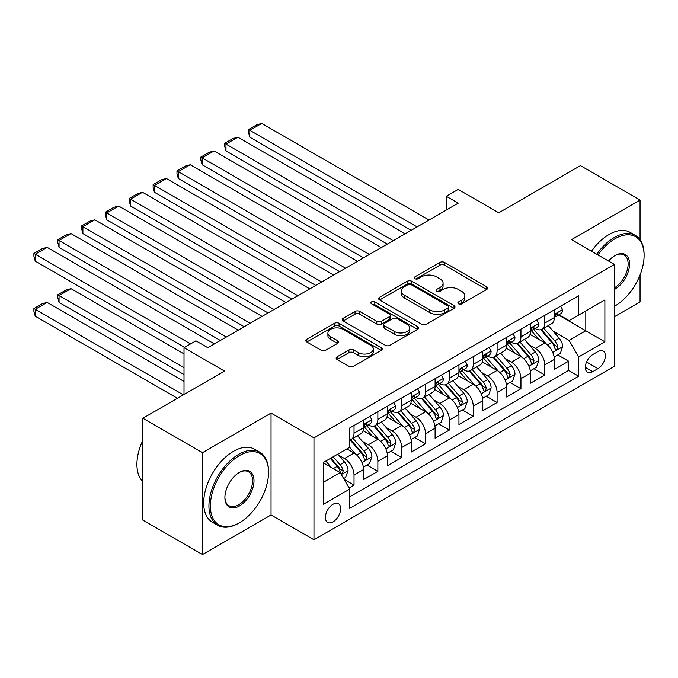 <?xml version="1.0" encoding="UTF-8"?>
<svg xmlns="http://www.w3.org/2000/svg" width="678" height="678" viewBox="0 0 678 678"><rect width="100%" height="100%" fill="white"/><g stroke="black" fill="none" stroke-linecap="round" stroke-linejoin="round"><path stroke-width="1.02" d="M458.531 303.829A2.314 1.339 0 0 0 461.811 303.829L486.677 289.472A3.314 1.907 0 0 0 487.643 288.125A3.314 1.907 0 0 0 486.677 286.769L444.548 262.445A3.314 1.907 0 0 0 439.869 262.445L414.995 276.802A2.314 1.339 0 0 0 414.317 277.751A2.314 1.339 0 0 0 414.995 278.692A2.314 1.339 0 0 0 418.275 278.692L421.496 276.836A10.594 6.119 0 0 1 436.471 276.836L439.98 278.861A10.594 6.119 0 0 1 443.081 283.192A10.594 6.119 0 0 1 439.98 287.514L436.768 289.37A2.314 1.339 0 0 0 436.09 290.32A2.314 1.339 0 0 0 436.768 291.26A2.314 1.339 0 0 0 440.039 291.26L443.259 289.404A10.594 6.119 0 0 1 458.243 289.404L461.752 291.43A10.594 6.119 0 0 1 464.854 295.752A10.594 6.119 0 0 1 461.752 300.083L458.531 301.939A2.314 1.339 0 0 0 457.853 302.888A2.314 1.339 0 0 0 458.531 303.829L458.531 301.939M333.042 521.857A10.789 6.229 120 0 0 340.085 512.348A10.789 6.229 120 0 0 338.432 503.703A10.789 6.229 120 0 0 333.042 504.237A10.789 6.229 120 0 0 325.991 513.746A10.789 6.229 120 0 0 327.644 522.391A10.789 6.229 120 0 0 333.042 521.857M337.119 356.772A3.314 1.907 0 0 0 336.144 358.12A3.314 1.907 0 0 0 337.119 359.467L348.933 366.298A3.314 1.907 0 0 0 353.619 366.298L381.231 350.348A3.314 1.907 0 0 0 382.206 349.001A3.314 1.907 0 0 0 381.231 347.644L339.102 323.321A3.314 1.907 0 0 0 334.424 323.321L306.803 339.271A3.314 1.907 0 0 0 305.837 340.619A3.314 1.907 0 0 0 306.803 341.975L321.084 350.212A3.314 1.907 0 0 0 325.762 350.212L337.585 343.39A3.314 1.907 0 0 0 338.551 342.043A3.314 1.907 0 0 0 337.585 340.687L330.5 336.602A8.856 5.11 0 0 1 327.906 332.983A8.856 5.11 0 0 1 333.373 328.262A8.856 5.11 0 0 1 343.026 329.372L370.764 345.382A8.856 5.11 0 0 1 373.358 349.001A8.856 5.11 0 0 1 367.891 353.721A8.856 5.11 0 0 1 358.238 352.611L353.619 349.941A3.314 1.907 0 0 0 348.933 349.941L337.119 356.772L337.119 359.467M640.049 239.724L640.049 200.052L580.436 165.635L498.762 212.79L458.226 189.391L446.302 196.273L458.226 203.154L207.849 347.704L195.925 340.822L184.009 347.704L184.009 394.511M202.485 452.684L202.485 554.553L271.039 514.975L271.039 413.097L202.485 452.684L142.872 418.258L224.545 371.112L184.009 347.704M271.039 413.097L313.965 437.878L614.412 264.42L614.412 366.289L313.965 539.756L313.965 437.878M640.049 200.052L571.495 239.639L614.412 264.42M421.724 324.27A3.314 1.907 0 0 0 426.411 324.27L454.023 308.321A3.314 1.907 0 0 0 454.997 306.973A3.314 1.907 0 0 0 454.023 305.617L411.893 281.294A3.314 1.907 0 0 0 407.215 281.294L379.595 297.244A3.314 1.907 0 0 0 378.629 298.591A3.314 1.907 0 0 0 379.595 299.947L421.724 324.27M372.451 304.329A2.314 1.339 0 0 1 374.798 304.659L374.798 301.905L417.631 326.635A3.314 1.907 0 0 1 418.597 327.983A3.314 1.907 0 0 1 417.631 329.339L390.011 345.28A3.314 1.907 0 0 1 385.333 345.28L343.204 320.957L343.204 318.253A3.314 1.907 0 0 0 342.229 319.609A3.314 1.907 0 0 0 343.204 320.957M343.204 318.253L355.018 311.431A3.314 1.907 0 0 1 359.704 311.431L376.79 321.296A3.314 1.907 0 0 0 381.468 321.296L389.308 316.77A3.314 1.907 0 0 0 390.282 315.414A3.314 1.907 0 0 0 389.308 314.067L371.519 303.795A2.314 1.339 0 0 1 370.841 302.854A2.314 1.339 0 0 1 372.273 301.617A2.314 1.339 0 0 1 374.798 301.905M202.485 554.553L142.872 520.136L142.872 418.258M614.412 316.736L640.049 301.93L640.049 274.98M349.077 487.957L354.026 485.101L344.127 479.388M338.5 455.074L344.483 458.531A13.492 7.789 60 0 1 354.026 475.049L363.561 469.549L363.561 479.592L377.866 471.337L367.018 465.074M362.34 441.31L368.332 444.768A13.492 7.789 60 0 1 377.866 461.286L387.409 455.777L387.409 465.828L401.715 457.565L390.867 451.302M386.189 427.538L392.172 430.996A13.492 7.789 60 0 1 401.715 447.514L411.249 442.014L411.249 452.065L425.555 443.802L414.707 437.539M410.037 413.775L416.021 417.233A13.492 7.789 60 0 1 425.555 433.751L435.098 428.242L435.098 438.293L449.404 430.03L438.556 423.767M433.878 400.003L439.869 403.461A13.492 7.789 60 0 1 449.404 419.987L458.938 414.478L458.938 424.53L473.252 416.267L462.396 410.004M457.726 386.24L463.71 389.697A13.492 7.789 60 0 1 473.252 406.215L482.787 400.706L482.787 410.758L497.093 402.503L486.245 396.24M481.566 372.476L487.558 375.926A13.492 7.789 60 0 1 497.093 392.452L506.635 386.943L506.635 396.994L520.941 388.731L510.093 382.468M505.415 358.704L511.398 362.162A13.492 7.789 60 0 1 520.941 378.68L530.476 373.18L530.476 383.223L544.781 374.968L544.781 364.917A13.492 7.789 -120 0 0 535.247 348.399L529.255 344.941M533.933 368.705L544.781 374.968M363.561 469.549A13.492 7.789 -120 0 0 354.026 453.023L346.865 448.895M387.409 455.777A13.492 7.789 -120 0 0 377.866 439.259L363.12 430.742M411.249 442.014A13.492 7.789 -120 0 0 401.715 425.487L386.969 416.978M435.098 428.242A13.492 7.789 -120 0 0 425.555 411.724L410.809 403.207M458.938 414.478A13.492 7.789 -120 0 0 449.404 397.961L434.657 389.443M482.787 400.706A13.492 7.789 -120 0 0 473.252 384.189L458.506 375.68M506.635 386.943A13.492 7.789 -120 0 0 497.093 370.425L482.346 361.908M530.476 373.18A13.492 7.789 -120 0 0 520.941 356.653L506.195 348.145M597.962 351.56L592.716 354.594A10.45 6.034 120 0 0 585.885 363.806A10.45 6.034 120 0 0 587.487 372.18A10.45 6.034 120 0 0 592.716 371.663L597.962 368.637A10.45 6.034 120 0 0 604.793 359.425A10.45 6.034 120 0 0 603.183 351.043A10.45 6.034 120 0 0 597.962 351.56M323.499 482.211L340.195 472.574L349.729 489.092L349.729 508.364L578.648 376.205L578.648 356.933L569.105 340.415L553.104 331.169M349.729 489.092L323.499 504.237L323.499 462.388L349.729 447.243L349.729 427.971L578.648 295.803L578.648 315.084L604.878 299.939L604.878 341.788L578.648 356.933M368.205 424.869L368.332 424.937A13.492 7.789 60 0 0 375.078 425.606L384.612 420.097A13.492 7.789 -120 0 0 387.409 413.927L387.409 406.215M392.054 411.097L392.172 411.173A13.492 7.789 60 0 0 398.918 411.843L408.461 406.334A13.492 7.789 -120 0 0 411.249 400.156L411.249 392.452M415.894 397.333L416.021 397.41A13.492 7.789 60 0 0 422.767 398.071L432.301 392.57A13.492 7.789 -120 0 0 435.098 386.392L435.098 378.68M439.742 383.57L439.869 383.638A13.492 7.789 60 0 0 446.607 384.307L456.15 378.799A13.492 7.789 -120 0 0 458.938 372.629L458.938 364.917M463.583 369.798L463.71 369.874A13.492 7.789 60 0 0 470.456 370.544L479.99 365.035A13.492 7.789 -120 0 0 482.787 358.857L482.787 351.145M487.431 356.035L487.558 356.103A13.492 7.789 60 0 0 494.304 356.772L503.839 351.263A13.492 7.789 -120 0 0 506.635 345.094L506.635 337.381M511.28 342.263L511.398 342.339A13.492 7.789 60 0 0 518.145 343.009L527.687 337.5A13.492 7.789 -120 0 0 530.476 331.322L530.476 323.618M349.729 496.805L568.63 370.425L568.63 361.196L554.324 369.459L554.324 359.408A13.492 7.789 -120 0 0 544.781 342.89L530.035 334.373M535.12 328.499L535.247 328.567A13.492 7.789 -120 0 0 541.993 329.237A13.492 7.789 -120 0 0 544.781 323.067L544.781 315.355M541.993 329.237L551.528 323.737A13.492 7.789 -120 0 0 554.324 317.558L554.324 309.846M354.026 425.487L354.026 433.2A13.492 7.789 60 0 1 351.229 439.378A13.492 7.789 60 0 1 349.729 439.92M351.229 439.378L360.764 433.869A13.492 7.789 -120 0 0 363.561 427.691L363.561 419.987M377.866 411.724L377.866 419.436A13.492 7.789 60 0 1 375.078 425.606M401.715 397.952L401.715 405.664A13.492 7.789 60 0 1 398.918 411.843M425.555 384.189L425.555 391.901A13.492 7.789 60 0 1 422.767 398.071M449.404 370.425L449.404 378.129A13.492 7.789 60 0 1 446.607 384.307M473.252 356.653L473.252 364.366A13.492 7.789 60 0 1 470.456 370.544M497.093 342.89L497.093 350.602A13.492 7.789 60 0 1 494.304 356.772M520.941 329.118L520.941 336.83A13.492 7.789 60 0 1 518.145 343.009M520.941 378.68L520.941 388.731M497.093 392.452L497.093 402.503M473.252 406.215L473.252 416.267M449.404 419.987L449.404 430.03M425.555 433.751L425.555 443.802M401.715 447.514L401.715 457.565M377.866 461.286L377.866 471.337M354.026 475.049L354.026 485.101M340.195 472.574L323.499 462.938M569.105 340.415L585.8 330.771L585.8 310.948L604.878 299.939M558.486 315.007L604.878 341.788M558.969 314.736L569.105 320.584L578.648 315.084M271.039 514.975L313.965 539.756M446.302 196.273L446.302 210.036M557.782 354.933L568.63 361.196M568.63 370.425L578.648 376.205M459.455 304.159L461.752 302.837A10.594 6.119 0 0 0 464.854 298.506L464.854 295.752M443.081 283.192L443.081 285.938A10.594 6.119 0 0 1 439.98 290.269L437.691 291.591M486.635 289.498L444.548 265.2A3.314 1.907 0 0 0 439.869 265.2L415.919 279.022M453.98 308.346L411.893 284.048A3.314 1.907 0 0 0 407.215 284.048L379.638 299.973M448.175 307.914A2.314 1.339 0 0 0 448.853 306.973A2.314 1.339 0 0 0 448.175 306.024L411.19 284.675A2.314 1.339 0 0 0 407.919 284.675L404.52 286.633A10.594 6.119 0 0 0 401.418 290.955A10.594 6.119 0 0 0 404.52 295.286L429.801 309.88A10.594 6.119 0 0 0 444.785 309.88L448.175 307.914L448.175 310.668A2.314 1.339 0 0 0 448.853 309.727L448.853 306.973M401.418 290.955L401.418 293.71A10.594 6.119 0 0 0 404.52 298.04L404.52 295.286M448.175 310.668L444.785 312.634A10.594 6.119 0 0 1 429.801 312.634L404.52 298.04M343.246 320.982L355.018 314.185L355.018 311.431M390.282 315.414L390.282 318.168A3.314 1.907 0 0 1 389.308 319.524L381.468 324.05A3.314 1.907 0 0 1 376.79 324.05L359.704 314.185A3.314 1.907 0 0 0 355.018 314.185M374.798 304.659L417.589 329.364M394.52 331.534A8.856 5.11 0 0 0 404.164 332.644A8.856 5.11 0 0 0 409.631 327.915A8.856 5.11 0 0 0 407.037 324.304L397.266 318.66A3.314 1.907 0 0 0 392.587 318.66L384.748 323.186A3.314 1.907 0 0 0 383.773 324.542A3.314 1.907 0 0 0 384.748 325.889L394.52 331.534L394.52 334.288A8.856 5.11 0 0 0 404.164 335.39A8.856 5.11 0 0 0 409.631 330.669L409.631 327.915M383.773 324.542L383.773 327.296A3.314 1.907 0 0 0 384.748 328.644L384.748 325.889M394.52 334.288L384.748 328.644M373.358 349.001L373.358 351.755A8.856 5.11 0 0 1 367.891 356.475A8.856 5.11 0 0 1 358.238 355.365L353.619 352.696A3.314 1.907 0 0 0 348.933 352.696L337.161 359.493M327.906 332.983L327.906 335.737A8.856 5.11 0 0 0 330.5 339.356L330.5 336.602M337.542 343.415L330.5 339.356M381.189 350.373L339.102 326.076A3.314 1.907 0 0 0 334.424 326.076L306.846 342M554.121 357.043L560.282 353.492L562.664 346.602A8.933 5.161 -120 0 0 559.189 338.212L548.29 325.601M546.112 343.763L533.654 329.347M249.818 192.281L363.442 257.877L202.129 164.746L200.815 159.855L200.815 157.101L209.163 152.287L214.053 150.974L202.129 157.864L202.129 164.746M539.027 339.559L531.798 331.195A21.416 12.365 -120 0 0 531.137 330.449M540.773 329.728L551.799 342.483A8.933 5.161 60 0 1 554.985 348.636L555.629 349.695L556.841 349.526L557.841 346.983A8.933 5.161 -120 0 0 554.655 340.831L543.764 328.22M541.425 329.516L553.265 343.229A4.551 2.627 60 0 1 554.409 345.009L557.841 346.983M417.097 226.901L249.818 130.329L249.818 137.21L411.131 230.342M560.638 306.202L562.664 309.71A8.933 5.161 60 0 1 560.816 313.66L556.291 316.279A8.933 5.161 -120 0 0 557.841 314.219L557.655 313.431M429.013 220.019L261.742 123.447L249.818 130.329L248.504 129.566L256.852 124.752L261.742 123.447M554.621 316.702L554.655 316.694A8.933 5.161 -120 0 0 556.291 316.279M556.689 313.558L557.841 314.219C557.282 312.872 556.324 313.422 554.985 315.872A8.933 5.161 60 0 1 554.324 317.143M249.818 137.21L248.504 132.32L248.504 129.566M614.412 306.261A41.138 23.755 120 0 0 615.005 305.922L615.005 305.922A41.138 23.755 120 0 0 644.1 255.538A41.138 23.755 120 0 0 615.005 238.741A41.138 23.755 120 0 0 597.979 254.928M615.005 305.922L614.412 306.27L615.005 305.922M596.75 254.225A42.155 24.34 -60 0 1 614.293 237.503A42.155 24.34 -60 0 1 635.371 235.419A42.155 24.34 -60 0 1 644.1 254.708L644.1 255.538M608.539 261.022A20.569 11.873 -60 0 1 615.005 255.538A20.569 11.873 -60 0 1 629.557 263.937A20.569 11.873 -60 0 1 615.005 289.133A20.569 11.873 -60 0 1 614.412 289.464M591.504 251.191A42.155 24.34 -60 0 1 609.047 234.478A42.155 24.34 -60 0 1 630.125 232.385L635.371 235.419M614.412 287.819A19.56 11.289 120 0 0 627.091 270.581A19.56 11.289 120 0 0 624.074 254.979A19.56 11.289 120 0 0 614.649 255.75M238.732 523.17L239.444 522.755A41.138 23.755 120 0 0 268.539 472.371A41.138 23.755 120 0 0 239.444 455.574A41.138 23.755 120 0 0 210.358 505.958A41.138 23.755 120 0 0 239.444 522.755L238.732 523.17A42.155 24.34 -60 0 1 217.655 525.255A42.155 24.34 -60 0 1 211.197 491.474A42.155 24.34 -60 0 1 238.732 454.328A42.155 24.34 -60 0 1 259.81 452.243A42.155 24.34 -60 0 1 268.539 471.541L268.539 472.371M239.444 505.958A20.569 11.873 -60 0 1 224.901 497.559A20.569 11.873 -60 0 1 239.444 472.371A20.569 11.873 -60 0 1 239.444 472.363L239.444 472.363A20.569 11.873 -60 0 1 253.996 480.761A20.569 11.873 -60 0 1 239.444 505.958M224.901 497.144A19.56 11.289 120 0 0 228.952 505.686A19.56 11.289 120 0 0 238.732 504.72A19.56 11.289 120 0 0 251.504 487.482A19.56 11.289 120 0 0 248.512 471.812A19.56 11.289 120 0 0 239.08 472.583M217.655 525.255L212.409 522.23A42.155 24.34 -60 0 1 205.951 488.448A42.155 24.34 -60 0 1 233.486 451.302A42.155 24.34 -60 0 1 254.564 449.217L259.81 452.243M142.872 481.592A42.155 24.34 -60 0 1 142.872 440.293M530.281 370.815L536.442 367.256L538.824 360.374A8.933 5.161 -120 0 0 535.34 351.984L524.45 339.364M522.263 357.526L509.814 343.11M225.977 206.044L339.593 271.649M515.178 353.331L507.949 344.966A21.416 12.365 -120 0 0 507.288 344.221M516.933 343.492L527.95 356.247A8.933 5.161 60 0 1 531.137 362.408L531.789 363.467L532.993 363.298L534.001 360.755A8.933 5.161 -120 0 0 530.815 354.594L519.916 341.983M517.577 343.28L529.416 356.992A4.551 2.627 60 0 1 530.569 358.772L534.001 360.755M506.432 384.579L512.593 381.028L514.975 374.137A8.933 5.161 -120 0 0 511.5 365.747L500.601 353.136M498.423 371.298L485.965 356.882M202.129 219.816L315.753 285.413L154.44 192.281L153.126 187.391L153.126 184.636L161.474 179.823L166.364 178.509L154.44 185.399L154.44 192.281M491.33 367.095L484.109 358.73A21.416 12.365 -120 0 0 483.439 357.984M493.084 357.255L504.101 370.019A8.933 5.161 60 0 1 507.288 376.171L507.941 377.231L509.153 377.061L510.153 374.519A8.933 5.161 -120 0 0 506.966 368.366L496.076 355.747M493.737 357.052L505.576 370.756A4.551 2.627 60 0 1 506.72 372.536L510.153 374.519M482.583 398.35L488.745 394.791L491.135 387.909A8.933 5.161 -120 0 0 487.651 379.519L476.753 366.9M474.575 385.062L462.125 370.646M178.28 233.579L291.904 299.176L130.591 206.044L129.278 201.154L129.278 198.408L137.626 193.586L142.516 192.281L130.591 199.162L130.591 206.044M467.489 380.866L460.26 372.493A21.416 12.365 -120 0 0 459.599 371.747M469.244 371.027L480.261 383.782A8.933 5.161 60 0 1 483.448 389.943L484.092 391.003L485.304 390.833L486.304 388.291A8.933 5.161 -120 0 0 483.117 382.129L472.227 369.518M469.888 370.815L481.727 384.528A4.551 2.627 60 0 1 482.88 386.307L486.304 388.291M458.743 412.114L464.905 408.554L467.286 401.673A8.933 5.161 -120 0 0 463.803 393.282L452.912 380.672M450.726 398.825L438.276 384.409M154.44 247.343L268.056 312.948L106.751 219.816L105.437 214.926L105.437 212.172L113.785 207.349L118.667 206.044L106.751 212.926L106.751 219.816M443.641 394.63L436.412 386.265A21.416 12.365 -120 0 0 435.751 385.519M445.395 384.79L456.413 397.554A8.933 5.161 60 0 1 459.599 403.707L460.252 404.766L461.455 404.596L462.464 402.054A8.933 5.161 -120 0 0 459.277 395.901L448.378 383.282M446.039 384.587L457.887 398.291A4.551 2.627 60 0 1 459.031 400.071L462.464 402.054M393.248 240.673L225.977 144.092L225.977 150.974L387.282 244.114M536.798 319.965L538.824 323.474A8.933 5.161 60 0 1 536.976 327.432L532.442 330.05A8.933 5.161 -120 0 0 534.001 327.991L533.806 327.194M405.173 233.783L237.893 137.21L225.977 144.092L224.664 143.338L233.012 138.515L237.893 137.21M530.772 330.466L530.815 330.466A8.933 5.161 -120 0 0 532.442 330.05M532.84 327.321L534.001 327.991C533.433 326.643 532.484 327.194 531.137 329.644A8.933 5.161 60 0 1 530.476 330.915M225.977 150.974L224.664 146.092L224.664 143.338M369.4 254.436L200.815 157.101M512.949 333.737L514.975 337.246A8.933 5.161 60 0 1 513.127 341.195L508.593 343.814A8.933 5.161 -120 0 0 510.153 341.754L509.966 340.966M381.324 247.555L214.053 150.974M506.932 344.229L506.966 344.229A8.933 5.161 -120 0 0 508.593 343.814M509 341.085L510.153 341.754C509.593 340.407 508.636 340.958 507.288 343.407A8.933 5.161 60 0 1 506.635 344.678M345.56 268.2L178.28 171.627L178.28 178.509L339.593 271.641M489.109 347.5L491.135 351.009A8.933 5.161 60 0 1 489.279 354.967L484.753 357.577A8.933 5.161 -120 0 0 486.304 355.518L486.118 354.73M357.484 261.318L190.204 164.746L178.28 171.627L176.975 170.873L185.314 166.051L190.204 164.746M483.083 358.001L483.117 358.001A8.933 5.161 -120 0 0 484.753 357.577M485.151 354.857L486.304 355.518C485.745 354.179 484.795 354.73 483.448 357.17A8.933 5.161 60 0 1 482.787 358.442M178.28 178.509L176.975 173.627L176.975 170.873M321.711 281.972L153.126 184.636M465.261 361.264L467.286 364.781A8.933 5.161 60 0 1 465.439 368.73L460.904 371.349A8.933 5.161 -120 0 0 462.464 369.29L462.277 368.493M333.635 275.09L166.364 178.509M459.243 371.764L459.277 371.764A8.933 5.161 -120 0 0 460.904 371.349M461.311 368.62L462.464 369.29C461.896 367.942 460.947 368.493 459.599 370.942A8.933 5.161 60 0 1 458.938 372.214M434.895 425.886L441.056 422.326L443.437 415.445A8.933 5.161 -120 0 0 439.963 407.046L429.064 394.435M426.886 412.597L414.428 398.181M130.591 261.115L244.216 326.711L82.902 233.579L81.589 228.689L81.589 225.935L89.937 221.121L94.827 219.816L82.902 226.698L82.902 233.579M419.801 408.402L412.571 400.028A21.416 12.365 -120 0 0 411.91 399.283M421.546 398.562L432.572 411.317A8.933 5.161 60 0 1 435.759 417.47L436.403 418.529L437.615 418.36L438.615 415.817A8.933 5.161 -120 0 0 435.429 409.665L424.538 397.054M422.199 398.35L434.039 412.063A4.551 2.627 60 0 1 435.183 413.843L438.615 415.817M297.871 295.735L129.278 198.408M441.412 375.036L443.437 378.544A8.933 5.161 60 0 1 441.59 382.502L437.064 385.112A8.933 5.161 -120 0 0 438.615 383.053L438.429 382.265M309.787 288.853L142.516 192.281M435.395 385.536L435.429 385.536A8.933 5.161 -120 0 0 437.064 385.112M437.463 382.392L438.615 383.053C438.056 381.706 437.098 382.256 435.759 384.706A8.933 5.161 60 0 1 435.098 385.977M411.054 439.649L417.216 436.09L419.597 429.208A8.933 5.161 -120 0 0 416.114 420.818L405.224 408.198M403.037 426.36L390.587 411.944M106.751 274.878L220.367 340.483L59.054 247.343L57.749 242.461L57.749 239.707L66.088 234.885L70.978 233.579L59.054 240.461L59.054 247.343M395.952 422.165L388.723 413.8A21.416 12.365 -120 0 0 388.062 413.055M397.706 412.326L408.724 425.081A8.933 5.161 60 0 1 411.91 431.242L412.563 432.301L413.766 432.132L414.775 429.589A8.933 5.161 -120 0 0 411.588 423.436L400.69 410.817M398.35 412.114L410.19 425.826A4.551 2.627 60 0 1 411.343 427.606L414.775 429.589M274.022 309.507L105.437 212.172M417.572 388.799L419.597 392.308A8.933 5.161 60 0 1 417.75 396.266L413.216 398.884A8.933 5.161 -120 0 0 414.775 396.825L414.58 396.028M285.947 302.617L118.667 206.044M411.546 399.3L411.588 399.3A8.933 5.161 -120 0 0 413.216 398.884M413.614 396.155L414.775 396.825C414.207 395.477 413.258 396.028 411.91 398.478A8.933 5.161 60 0 1 411.249 399.749M387.206 453.413L393.367 449.861L395.749 442.971A8.933 5.161 -120 0 0 392.274 434.581L381.375 421.97M379.197 440.132L366.739 425.716M82.902 288.65L184.602 347.365L35.214 261.115L33.9 256.225L33.9 253.47L42.248 248.656L47.138 247.343L35.214 254.233L35.214 261.115M372.103 435.929L364.883 427.564A21.416 12.365 -120 0 0 364.213 426.818M373.858 426.089L384.875 438.852A8.933 5.161 60 0 1 388.062 445.005L388.714 446.065L389.926 445.895L390.926 443.353A8.933 5.161 -120 0 0 387.74 437.2L376.849 424.589M374.51 425.886L386.35 439.59A4.551 2.627 60 0 1 387.494 441.378L390.926 443.353M250.174 323.27L81.589 225.935M393.723 402.571L395.749 406.08A8.933 5.161 60 0 1 393.901 410.029L389.367 412.648A8.933 5.161 -120 0 0 390.926 410.588L390.74 409.8M262.098 316.389L94.827 219.816M387.706 413.063L387.74 413.063A8.933 5.161 -120 0 0 389.367 412.648M389.774 409.927L390.926 410.588C390.367 409.241 389.409 409.792 388.062 412.241A8.933 5.161 60 0 1 387.409 413.512M363.357 467.184L369.518 463.625L371.908 456.743A8.933 5.161 -120 0 0 368.425 448.353L357.535 435.734M184.009 367.671L59.054 295.532L70.978 288.65L184.009 353.899M355.348 453.896L349.645 447.294M59.054 302.413L57.749 297.523L57.749 294.777L59.054 295.532L59.054 302.413L184.009 374.553M348.263 449.7L347.331 448.624M350.018 439.861L361.035 452.616A8.933 5.161 60 0 1 364.222 458.777L364.866 459.837L366.078 459.667L367.078 457.125A8.933 5.161 -120 0 0 363.891 450.963L353.001 438.352M350.662 439.649L362.501 453.362A4.551 2.627 60 0 1 363.654 455.141L367.078 457.125M57.749 294.777L66.088 289.955L70.978 288.65M226.333 337.034L57.749 239.707M369.883 416.334L371.908 419.843A8.933 5.161 60 0 1 370.052 423.801L365.527 426.411A8.933 5.161 -120 0 0 367.078 424.36L366.891 423.564M238.258 330.152L70.978 233.579M363.857 426.835L363.891 426.835A8.933 5.161 -120 0 0 365.527 426.411M365.925 423.691L367.078 424.36C366.518 423.013 365.569 423.564 364.222 426.004A8.933 5.161 60 0 1 363.561 427.284M343.653 478.566L345.678 477.388L348.06 470.507A8.933 5.161 -120 0 0 344.577 462.116L337.72 454.175M183.407 394.859L35.214 309.295L47.138 302.413L184.009 381.434M331.322 467.447L325.796 461.057M35.214 316.185L33.9 311.295L33.9 308.541L35.214 309.295L35.214 316.185L177.45 398.3M324.415 463.464L323.499 462.404M330.33 458.447L337.186 466.388A8.933 5.161 60 0 1 340.373 472.541L341.026 473.6L342.229 473.43L343.238 470.888A8.933 5.161 -120 0 0 340.051 464.735L333.186 456.794M330.881 458.125L338.661 467.125A4.551 2.627 60 0 1 339.805 468.905L343.238 470.888M33.9 308.541L42.248 303.719L47.138 302.413M190.56 343.924L33.9 253.47M214.409 343.924L47.138 247.343M344.483 458.531L354.026 453.023M368.332 444.768L377.866 439.259M392.172 430.996L401.715 425.487M416.021 417.233L425.555 411.724M439.869 403.461L449.404 397.961M463.71 389.697L473.252 384.189M487.558 375.926L497.093 370.425M511.398 362.162L520.941 356.653M535.247 348.399L544.781 342.89M544.781 323.067L554.324 317.558M354.026 433.2L363.561 427.691M377.866 419.436L387.409 413.927M401.715 405.664L411.249 400.156M425.555 391.901L435.098 386.392M449.404 378.129L458.938 372.629M473.252 364.366L482.787 358.857M497.093 350.602L506.635 345.094M520.941 336.83L530.476 331.322M544.781 364.917L554.324 359.408M586.521 362.035L597.962 368.637M585.317 367.391L592.716 371.663M461.752 302.837L461.752 300.083M436.768 291.26L436.768 289.37M439.98 290.269L439.98 287.514M414.995 278.692L414.995 276.802M439.869 265.2L439.869 262.445M444.548 265.2L444.548 262.445M486.677 289.472L486.677 286.769M379.595 299.947L379.595 297.244M407.215 284.048L407.215 281.294M411.893 284.048L411.893 281.294M454.023 308.321L454.023 305.617M429.801 312.634L429.801 309.88M444.785 312.634L444.785 309.88M359.704 314.185L359.704 311.431M376.79 324.05L376.79 321.296M381.468 324.05L381.468 321.296M389.308 319.524L389.308 316.77M417.631 329.339L417.631 326.635M348.933 352.696L348.933 349.941M353.619 352.696L353.619 349.941M358.238 355.365L358.238 352.611M337.585 343.39L337.585 340.687M306.803 341.975L306.803 339.271M334.424 326.076L334.424 323.321M339.102 326.076L339.102 323.321M381.231 350.348L381.231 347.644M552.756 352.467L562.613 346.78M554.655 340.831L559.189 338.212M547.536 344.941L551.799 342.483M562.613 309.609L554.324 314.389M528.916 366.23L538.764 360.543M530.815 354.594L535.34 351.984M523.687 358.713L527.95 356.247M505.068 380.002L514.916 374.315M506.966 368.366L511.5 365.747M499.847 372.476L504.101 370.019M481.227 393.765L491.075 388.079M483.117 382.129L487.651 379.519M475.998 386.248L480.261 383.782M457.379 407.529L467.227 401.842M459.277 395.901L463.803 393.282M452.15 400.012L456.413 397.554M538.764 323.372L530.476 328.16M514.916 337.144L506.635 341.924M491.075 350.907L482.787 355.696M467.227 364.671L458.938 369.459M433.53 421.301L443.387 415.614M435.429 409.665L439.963 407.046M428.31 413.775L432.572 411.317M443.387 378.443L435.098 383.223M409.69 435.064L419.538 429.377M411.588 423.436L416.114 420.818M404.461 427.547L408.724 425.081M419.538 392.206L411.249 396.994M385.841 448.836L395.689 443.149M387.74 437.2L392.274 434.581M380.621 441.31L384.875 438.852M395.689 405.978L387.409 410.758M362.001 462.599L371.849 456.913M363.891 450.963L368.425 448.353M356.772 455.082L361.035 452.616M371.849 419.741L363.561 424.53M341.322 474.532L348 470.685M340.051 464.735L344.577 462.116M333.33 468.608L337.186 466.388"/></g></svg>
